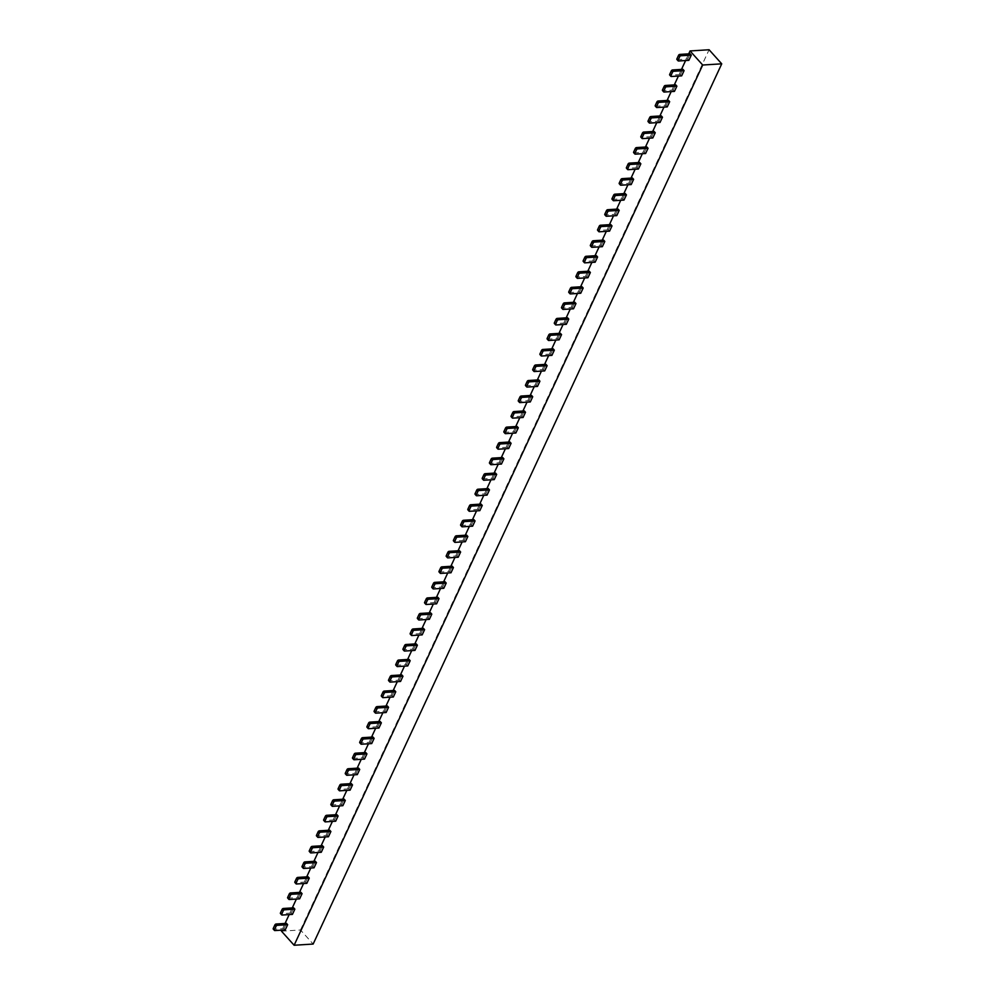 <?xml version="1.0" encoding="UTF-8"?>
<svg xmlns="http://www.w3.org/2000/svg" width="995" height="995" viewBox="0 0 995 995"><rect width="100%" height="100%" fill="white"/><g stroke="black" fill="none" stroke-linecap="round" stroke-linejoin="round"><path stroke-width="0.75" stroke-dasharray="4.97 3.73" d="M281.473 931.171L300.502 929.977L313.151 944.056M285.217 929.927L284.023 928.596L286.46 923.36M306.846 883.336L305.652 882.005L308.077 876.769M328.462 836.745L327.268 835.427L329.706 830.191M350.091 790.167L348.897 788.836L351.322 783.6M371.72 743.576L370.526 742.258L372.951 737.021M393.336 696.997L392.142 695.667L394.58 690.43M414.965 650.407L413.771 649.088L416.196 643.852M436.594 603.828L435.4 602.497L437.825 597.261M458.21 557.237L457.016 555.906L459.454 550.683M479.839 510.659L478.645 509.328L481.07 504.092M501.455 464.068L500.261 462.737L502.699 457.513M523.084 417.49L521.89 416.159L524.315 410.923M544.713 370.899L543.519 369.568L545.944 364.332M566.329 324.32L565.135 322.989L567.573 317.753M587.958 277.729L586.764 276.399L589.189 271.162M609.574 231.138L608.393 229.82L610.818 224.584M631.203 184.56L630.009 183.229L632.434 177.993M652.832 137.969L651.638 136.651L654.063 131.415M674.448 91.391L673.254 90.06L675.692 84.824M292.43 914.393L291.236 913.062L293.662 907.826M314.047 867.802L312.853 866.483L315.291 861.247M335.676 821.223L334.482 819.892L336.907 814.656M357.304 774.632L356.11 773.314L358.536 768.078M378.921 728.054L377.727 726.723L380.165 721.487M400.55 681.463L399.356 680.145L401.781 674.908M422.166 634.885L420.972 633.554L423.41 628.318M443.795 588.294L442.601 586.963L445.026 581.739M465.424 541.715L464.23 540.385L466.655 535.148M487.04 495.124L485.846 493.794L488.284 488.57M508.669 448.546L507.475 447.215L509.9 441.979M530.298 401.955L529.104 400.624L531.529 395.388M551.914 355.377L550.72 354.046L553.158 348.81M573.543 308.786L572.349 307.455L574.774 302.219M595.159 262.207L593.965 260.877L596.403 255.64M616.788 215.617L615.594 214.286L618.019 209.049M638.417 169.026L637.223 167.707L639.648 162.471M660.033 122.447L658.839 121.116L661.277 115.88M681.662 75.856L680.468 74.538L682.893 69.302M688.863 60.334L687.669 59.003L690.107 53.767M667.247 106.913L666.053 105.594L668.478 100.358M472.625 526.181L471.431 524.85L473.869 519.626M645.618 153.504L644.424 152.173L646.862 146.937M451.009 572.772L449.815 571.441L452.24 566.205M624.002 200.082L622.808 198.764L625.233 193.527M429.38 619.35L428.186 618.032L430.611 612.796M602.373 246.673L601.179 245.342L603.604 240.106M407.751 665.941L406.557 664.61L408.995 659.374M580.744 293.264L579.55 291.933L581.988 286.697M386.135 712.519L384.941 711.201L387.366 705.965M559.128 339.842L557.934 338.511L560.359 333.275M364.506 759.11L363.312 757.78L365.75 752.543M537.499 386.433L536.305 385.102L538.73 379.866M342.877 805.689L341.695 804.37L344.121 799.134M515.87 433.012L514.676 431.681L517.114 426.457M321.261 852.28L320.067 850.949L322.492 845.713M494.254 479.602L493.06 478.272L495.485 473.035M299.632 898.858L298.438 897.54L300.876 892.304M688.702 53.854L685.605 60.533M681.5 69.389L678.403 76.068M674.287 84.911L671.19 91.59M667.085 100.445L663.988 107.124M659.872 115.967L656.775 122.646M652.67 131.502L649.561 138.181M645.457 147.024L642.36 153.703M638.255 162.558L635.146 169.237M631.041 178.08L627.944 184.759M623.84 193.615L620.731 200.293M616.626 209.137L613.529 215.815M609.413 224.671L606.316 231.35M602.211 240.193L599.114 246.872M594.998 255.727L591.901 262.406M587.796 271.249L584.699 277.928M580.582 286.784L577.486 293.463M573.381 302.306L570.284 308.985M566.167 317.84L563.071 324.519M558.966 333.362L555.857 340.041M551.752 348.897L548.655 355.576M544.551 364.431L541.442 371.11M537.337 379.953L534.24 386.632M530.136 395.488L527.027 402.167M522.922 411.01L519.825 417.689M515.708 426.544L512.612 433.223M508.507 442.066L505.41 448.745M501.293 457.601L498.196 464.279M494.092 473.122L490.995 479.801M486.878 488.657L483.781 495.336M479.677 504.179L476.568 510.858M472.463 519.713L469.366 526.392M465.262 535.235L462.153 541.914M458.048 550.77L454.951 557.449M450.847 566.292L447.738 572.971M443.633 581.826L440.536 588.505M436.432 597.348L433.322 604.027M429.218 612.883L426.121 619.562M422.004 628.405L418.907 635.084M414.803 643.939L411.706 650.618M407.589 659.461L404.492 666.14M400.388 674.996L397.291 681.674M393.174 690.518L390.077 697.196M385.973 706.052L382.864 712.731M378.759 721.574L375.662 728.253M371.558 737.108L368.448 743.787M364.344 752.63L361.247 759.309M357.143 768.165L354.033 774.844M349.929 783.687L346.832 790.366M342.715 799.221L339.618 805.9M335.514 814.743L332.417 821.422M328.3 830.278L325.203 836.957M321.099 845.8L318.002 852.479M313.885 861.334L310.788 868.013M306.684 876.856L303.587 883.535M299.47 892.391L296.373 899.07M292.269 907.913L289.159 914.592M285.055 923.447L281.958 930.126M300.502 929.977L709.087 49.75M274.881 930.574L273.687 929.243L284.023 928.596M305.652 882.005L295.304 882.652A1.095 0.634 138.1 0 1 294.893 882.515M318.126 837.404L316.932 836.074L327.268 835.427M348.897 788.836L338.549 789.483A1.095 0.634 138.1 0 1 338.138 789.346M361.372 744.223L360.178 742.904L370.526 742.258M392.142 695.667L381.806 696.313A1.095 0.634 138.1 0 1 381.396 696.177M404.617 651.053L403.423 649.735L413.771 649.088M435.4 602.497L425.052 603.144A1.095 0.634 138.1 0 1 424.641 603.007M447.874 557.884L446.68 556.566L457.016 555.906M478.645 509.328L468.297 509.975A1.095 0.634 138.1 0 1 467.886 509.838M491.12 464.715L489.926 463.384L500.261 462.737M521.89 416.159L511.542 416.805A1.095 0.634 138.1 0 1 511.131 416.669M534.365 371.545L533.171 370.215L543.519 369.568M565.135 322.989L554.8 323.636A1.095 0.634 138.1 0 1 554.389 323.499M577.61 278.376L576.416 277.045L586.764 276.399M608.393 229.82L598.045 230.467A1.095 0.634 138.1 0 1 597.634 230.33M620.855 185.207L619.674 183.876L630.009 183.229M651.638 136.651L641.29 137.298A1.095 0.634 138.1 0 1 640.879 137.161M664.113 92.037L662.919 90.707L673.254 90.06M291.236 913.062L280.888 913.708A1.095 0.634 138.1 0 1 280.478 913.572M303.711 868.461L302.517 867.13L312.853 866.483M334.482 819.892L324.134 820.539A1.095 0.634 138.1 0 1 323.723 820.402M346.956 775.279L345.762 773.961L356.11 773.314M377.727 726.723L367.391 727.37A1.095 0.634 138.1 0 1 366.981 727.233M390.202 682.11L389.008 680.791L399.356 680.145M420.972 633.554L410.637 634.201A1.095 0.634 138.1 0 1 410.226 634.064M433.447 588.94L432.265 587.622L442.601 586.963M464.23 540.385L453.882 541.031A1.095 0.634 138.1 0 1 453.471 540.894M476.704 495.771L475.51 494.453L485.846 493.794M507.475 447.215L497.127 447.862A1.095 0.634 138.1 0 1 496.716 447.725M519.95 402.602L518.756 401.271L529.104 400.624M550.72 354.046L540.385 354.693A1.095 0.634 138.1 0 1 539.974 354.556M563.195 309.433L562.001 308.102L572.349 307.455M593.965 260.877L583.63 261.523A1.095 0.634 138.1 0 1 583.219 261.386M606.44 216.263L605.246 214.932L615.594 214.286M637.223 167.707L626.875 168.354A1.095 0.634 138.1 0 1 626.464 168.217M649.698 123.094L648.504 121.763L658.839 121.116M680.468 74.538L670.12 75.185A1.095 0.634 138.1 0 1 669.71 75.048M676.923 59.513A1.095 0.634 138.1 0 0 677.334 59.65L687.669 59.003M655.295 106.104A1.095 0.634 138.1 0 0 655.705 106.241L666.053 105.594M460.685 525.36A1.095 0.634 138.1 0 0 461.095 525.509L471.431 524.85M633.678 152.683A1.095 0.634 138.1 0 0 634.089 152.82L644.424 152.173M439.056 571.951A1.095 0.634 138.1 0 0 439.467 572.088L449.815 571.441M612.049 199.274A1.095 0.634 138.1 0 0 612.46 199.41L622.808 198.764M417.427 618.529A1.095 0.634 138.1 0 0 417.838 618.679L428.186 618.032M590.421 245.852A1.095 0.634 138.1 0 0 590.831 245.989L601.179 245.342M395.811 665.12A1.095 0.634 138.1 0 0 396.221 665.257L406.557 664.61M568.804 292.443A1.095 0.634 138.1 0 0 569.215 292.58L579.55 291.933M374.182 711.711A1.095 0.634 138.1 0 0 374.593 711.848L384.941 711.201M547.175 339.021A1.095 0.634 138.1 0 0 547.586 339.158L557.934 338.511M352.553 758.289A1.095 0.634 138.1 0 0 352.976 758.426L363.312 757.78M525.547 385.612A1.095 0.634 138.1 0 0 525.969 385.749L536.305 385.102M330.937 804.88A1.095 0.634 138.1 0 0 331.347 805.017L341.695 804.37M503.93 432.191A1.095 0.634 138.1 0 0 504.341 432.327L514.676 431.681M309.308 851.459A1.095 0.634 138.1 0 0 309.719 851.596L320.067 850.949M482.301 478.782A1.095 0.634 138.1 0 0 482.712 478.918L493.06 478.272M287.692 898.05A1.095 0.634 138.1 0 0 288.102 898.186L298.438 897.54M296.498 883.983L295.304 882.652M339.743 790.814L338.549 789.483M383 697.644L381.806 696.313M426.246 604.475L425.052 603.144M469.491 511.306L468.297 509.975M512.736 418.136L511.542 416.805M555.994 324.967L554.8 323.636M599.239 231.798L598.045 230.467M642.484 138.628L641.29 137.298M282.082 915.039L280.888 913.708M325.328 821.87L324.134 820.539M368.585 728.701L367.391 727.37M411.83 635.531L410.637 634.201M455.076 542.362L453.882 541.031M498.321 449.193L497.127 447.862M541.578 356.023L540.385 354.693M584.824 262.854L583.63 261.523M628.069 169.685L626.875 168.354M671.314 76.503L670.12 75.185M678.528 60.981L677.334 59.65M656.899 107.559L655.705 106.241M462.289 526.828L461.095 525.509M635.283 154.15L634.089 152.82M440.661 573.418L439.467 572.088M613.654 200.741L612.46 199.41M419.032 619.997L417.838 618.679M592.025 247.32L590.831 245.989M397.415 666.588L396.221 665.257M570.409 293.911L569.215 292.58M375.787 713.166L374.593 711.848M548.78 340.489L547.586 339.158M354.17 759.757L352.976 758.426M527.151 387.08L525.969 385.749M332.541 806.348L331.347 805.017M505.535 433.658L504.341 432.327M310.913 852.926L309.719 851.596M483.906 480.249L482.712 478.918M289.296 899.517L288.102 898.186"/><path stroke-width="1.49" d="M702.706 65.023L294.122 945.25L313.151 944.056L721.736 63.829L702.706 65.023L690.057 50.944L688.702 53.854M294.122 945.25L281.473 931.171L281.958 930.126M287.654 924.691L285.217 929.927L274.881 930.574A1.095 0.634 138.1 0 1 274.458 929.753L273.264 928.422L274.881 924.927A1.095 0.634 -41.9 0 1 276.112 924.007L286.46 923.36L287.654 924.691L277.306 925.338L276.112 924.007M308.077 876.769L309.271 878.1L306.846 883.336L296.498 883.983A1.095 0.634 -41.9 0 1 296.075 883.162L297.692 879.679A1.095 0.634 -41.9 0 1 298.935 878.747L297.741 877.416L308.077 876.769M330.9 831.521L328.462 836.745L318.126 837.404A1.095 0.634 138.1 0 1 317.703 836.584L316.509 835.253L318.126 831.758A1.095 0.634 -41.9 0 1 319.358 830.837L329.706 830.191L330.9 831.521L320.552 832.168L319.358 830.837M351.322 783.6L352.516 784.931L350.091 790.167L339.743 790.814A1.095 0.634 -41.9 0 1 339.32 789.993L340.949 786.498A1.095 0.634 -41.9 0 1 342.18 785.577L340.987 784.247L351.322 783.6M374.145 738.352L371.72 743.576L361.372 744.223A1.095 0.634 138.1 0 1 360.949 743.402L359.755 742.083L361.372 738.588A1.095 0.634 -41.9 0 1 362.603 737.668L372.951 737.021L374.145 738.352L363.797 738.999L362.603 737.668M394.58 690.43L395.774 691.761L393.336 696.997L383 697.644A1.095 0.634 -41.9 0 1 382.577 696.823L384.194 693.328A1.095 0.634 -41.9 0 1 385.426 692.408L384.232 691.077L394.58 690.43M417.39 645.17L414.965 650.407L404.617 651.053A1.095 0.634 138.1 0 1 404.194 650.232L403 648.914L404.629 645.419A1.095 0.634 -41.9 0 1 405.86 644.499L416.196 643.852L417.39 645.17L407.054 645.83L405.86 644.499M437.825 597.261L439.019 598.592L436.594 603.828L426.246 604.475A1.095 0.634 -41.9 0 1 425.823 603.654L427.44 600.159A1.095 0.634 -41.9 0 1 428.671 599.239L427.477 597.908L437.825 597.261M460.635 552.001L458.21 557.237L447.874 557.884A1.095 0.634 138.1 0 1 447.451 557.063L446.257 555.745L447.874 552.25A1.095 0.634 -41.9 0 1 449.106 551.329L459.454 550.683L460.635 552.001L450.3 552.648L449.106 551.329M481.07 504.092L482.264 505.423L479.839 510.659L469.491 511.306A1.095 0.634 -41.9 0 1 469.068 510.485L470.685 506.99A1.095 0.634 -41.9 0 1 471.928 506.069L470.734 504.739L481.07 504.092M503.893 458.832L501.455 464.068L491.12 464.715A1.095 0.634 138.1 0 1 490.697 463.894L489.503 462.575L491.12 459.081A1.095 0.634 -41.9 0 1 492.351 458.16L502.699 457.513L503.893 458.832L493.545 459.479L492.351 458.16M524.315 410.923L525.509 412.253L523.084 417.49L512.736 418.136A1.095 0.634 -41.9 0 1 512.313 417.315L513.942 413.82A1.095 0.634 -41.9 0 1 515.174 412.9L513.98 411.569L524.315 410.923M547.138 365.662L544.713 370.899L534.365 371.545A1.095 0.634 138.1 0 1 533.942 370.725L532.748 369.394L534.365 365.911A1.095 0.634 -41.9 0 1 535.596 364.991L545.944 364.332L547.138 365.662L536.79 366.309L535.596 364.991M567.573 317.753L568.767 319.084L566.329 324.32L555.994 324.967A1.095 0.634 -41.9 0 1 555.571 324.146L557.188 320.651A1.095 0.634 -41.9 0 1 558.419 319.731L557.225 318.4L567.573 317.753M590.383 272.493L587.958 277.729L577.61 278.376A1.095 0.634 138.1 0 1 577.187 277.555L575.993 276.224L577.622 272.742A1.095 0.634 -41.9 0 1 578.854 271.809L589.189 271.162L590.383 272.493L580.048 273.14L578.854 271.809M610.818 224.584L612.012 225.915L609.574 231.138L599.239 231.798A1.095 0.634 -41.9 0 1 598.816 230.977L600.433 227.482A1.095 0.634 -41.9 0 1 601.664 226.561L600.47 225.231L610.818 224.584M633.628 179.324L631.203 184.56L620.855 185.207A1.095 0.634 138.1 0 1 620.445 184.386L619.251 183.055L620.868 179.573A1.095 0.634 -41.9 0 1 622.099 178.64L632.434 177.993L633.628 179.324L623.293 179.971L622.099 178.64M654.063 131.415L655.257 132.745L652.832 137.969L642.484 138.628A1.095 0.634 -41.9 0 1 642.061 137.807L643.678 134.313A1.095 0.634 -41.9 0 1 644.909 133.392L643.728 132.061L654.063 131.415M676.886 86.155L674.448 91.391L664.113 92.037A1.095 0.634 138.1 0 1 663.69 91.217L662.496 89.886L664.113 86.403A1.095 0.634 -41.9 0 1 665.344 85.47L675.692 84.824L676.886 86.155L666.538 86.801L665.344 85.47M293.662 907.826L294.856 909.156L292.43 914.393L282.082 915.039A1.095 0.634 -41.9 0 1 281.66 914.218L283.276 910.736A1.095 0.634 -41.9 0 1 284.508 909.803L283.326 908.472L293.662 907.826M316.485 862.578L314.047 867.802L303.711 868.461A1.095 0.634 138.1 0 1 303.288 867.64L302.094 866.309L303.711 862.814A1.095 0.634 -41.9 0 1 304.943 861.894L315.291 861.247L316.485 862.578L306.137 863.225L304.943 861.894M336.907 814.656L338.101 815.987L335.676 821.223L325.328 821.87A1.095 0.634 -41.9 0 1 324.905 821.049L326.534 817.554A1.095 0.634 -41.9 0 1 327.765 816.634L326.571 815.303L336.907 814.656M359.73 769.409L357.304 774.632L346.956 775.279A1.095 0.634 138.1 0 1 346.534 774.471L345.34 773.14L346.956 769.645A1.095 0.634 -41.9 0 1 348.188 768.725L358.536 768.078L359.73 769.409L349.382 770.055L348.188 768.725M380.165 721.487L381.359 722.818L378.921 728.054L368.585 728.701A1.095 0.634 -41.9 0 1 368.162 727.88L369.779 724.385A1.095 0.634 -41.9 0 1 371.011 723.464L369.817 722.134L380.165 721.487M402.975 676.227L400.55 681.463L390.202 682.11A1.095 0.634 138.1 0 1 389.779 681.289L388.585 679.971L390.214 676.476A1.095 0.634 -41.9 0 1 391.445 675.555L401.781 674.908L402.975 676.227L392.639 676.886L391.445 675.555M423.41 628.318L424.604 629.648L422.166 634.885L411.83 635.531A1.095 0.634 -41.9 0 1 411.408 634.71L413.024 631.216A1.095 0.634 -41.9 0 1 414.256 630.295L413.062 628.964L423.41 628.318M446.22 583.058L443.795 588.294L433.447 588.94A1.095 0.634 138.1 0 1 433.024 588.12L431.842 586.801L433.459 583.306A1.095 0.634 -41.9 0 1 434.691 582.386L445.026 581.739L446.22 583.058L435.885 583.704L434.691 582.386M466.655 535.148L467.849 536.479L465.424 541.715L455.076 542.362A1.095 0.634 -41.9 0 1 454.653 541.541L456.27 538.046A1.095 0.634 -41.9 0 1 457.501 537.126L456.307 535.795L466.655 535.148M489.478 489.888L487.04 495.124L476.704 495.771A1.095 0.634 138.1 0 1 476.282 494.95L475.088 493.632L476.704 490.137A1.095 0.634 -41.9 0 1 477.936 489.217L488.284 488.57L489.478 489.888L479.13 490.535L477.936 489.217M509.9 441.979L511.094 443.31L508.669 448.546L498.321 449.193A1.095 0.634 -41.9 0 1 497.898 448.372L499.527 444.877A1.095 0.634 -41.9 0 1 500.759 443.957L499.565 442.626L509.9 441.979M532.723 396.719L530.298 401.955L519.95 402.602A1.095 0.634 138.1 0 1 519.527 401.781L518.333 400.45L519.95 396.968A1.095 0.634 -41.9 0 1 521.181 396.047L531.529 395.388L532.723 396.719L522.375 397.366L521.181 396.047M553.158 348.81L554.339 350.14L551.914 355.377L541.578 356.023A1.095 0.634 -41.9 0 1 541.156 355.203L542.772 351.708A1.095 0.634 -41.9 0 1 544.004 350.787L542.81 349.456L553.158 348.81M575.968 303.55L573.543 308.786L563.195 309.433A1.095 0.634 138.1 0 1 562.772 308.612L561.578 307.281L563.195 303.798A1.095 0.634 -41.9 0 1 564.439 302.878L574.774 302.219L575.968 303.55L565.633 304.196L564.439 302.878M596.403 255.64L597.597 256.971L595.159 262.207L584.824 262.854A1.095 0.634 -41.9 0 1 584.401 262.033L586.018 258.538A1.095 0.634 -41.9 0 1 587.249 257.618L586.055 256.287L596.403 255.64M619.213 210.38L616.788 215.617L606.44 216.263A1.095 0.634 138.1 0 1 606.017 215.442L604.836 214.112L606.452 210.629A1.095 0.634 -41.9 0 1 607.684 209.696L618.019 209.049L619.213 210.38L608.878 211.027L607.684 209.696M639.648 162.471L640.842 163.802L638.417 169.026L628.069 169.685A1.095 0.634 -41.9 0 1 627.646 168.864L629.263 165.369A1.095 0.634 -41.9 0 1 630.494 164.449L629.3 163.118L639.648 162.471M662.471 117.211L660.033 122.447L649.698 123.094A1.095 0.634 138.1 0 1 649.275 122.273L648.081 120.942L649.698 117.46A1.095 0.634 -41.9 0 1 650.929 116.527L661.277 115.88L662.471 117.211L652.123 117.858L650.929 116.527M682.893 69.302L684.087 70.633L681.662 75.856L671.314 76.503A1.095 0.634 -41.9 0 1 670.891 75.682L672.52 72.2A1.095 0.634 -41.9 0 1 673.752 71.279L672.558 69.948L682.893 69.302M691.301 55.098L680.953 55.745A1.095 0.634 -41.9 0 0 679.722 56.665L678.528 55.347A1.095 0.634 138.1 0 1 679.759 54.414L690.107 53.767L691.301 55.098L688.863 60.334L678.528 60.981A1.095 0.634 138.1 0 1 678.105 60.16L676.911 58.829A1.095 0.634 138.1 0 0 676.923 59.513L678.117 60.844M658.093 103.256L656.911 101.925A1.095 0.634 138.1 0 1 658.143 101.005L668.478 100.358L669.672 101.689L667.247 106.913L656.899 107.559A1.095 0.634 -41.9 0 1 656.476 106.751L658.093 103.256A1.095 0.634 -41.9 0 1 659.337 102.336L669.672 101.689M475.063 520.945L464.715 521.591A1.095 0.634 -41.9 0 0 463.483 522.524L462.289 521.193A1.095 0.634 138.1 0 1 463.521 520.273L473.869 519.626L475.063 520.945L472.625 526.181L462.289 526.828A1.095 0.634 138.1 0 1 461.867 526.007L460.673 524.688A1.095 0.634 138.1 0 0 460.685 525.36L461.879 526.691M636.477 149.835L635.283 148.516A1.095 0.634 138.1 0 1 636.514 147.583L646.862 146.937L648.056 148.267L645.618 153.504L635.283 154.15A1.095 0.634 -41.9 0 1 634.86 153.329L636.477 149.835A1.095 0.634 -41.9 0 1 637.708 148.914L648.056 148.267M453.434 567.536L443.086 568.182A1.095 0.634 -41.9 0 0 441.855 569.103L440.661 567.784A1.095 0.634 138.1 0 1 441.892 566.851L452.24 566.205L453.434 567.536L451.009 572.772L440.661 573.418A1.095 0.634 138.1 0 1 440.238 572.598L439.044 571.267A1.095 0.634 138.1 0 0 439.056 571.951L440.25 573.282M614.848 196.425L613.654 195.095A1.095 0.634 138.1 0 1 614.885 194.174L625.233 193.527L626.427 194.858L624.002 200.082L613.654 200.741A1.095 0.634 -41.9 0 1 613.231 199.92L614.848 196.425A1.095 0.634 -41.9 0 1 616.079 195.505L626.427 194.858M431.805 614.114L421.47 614.773A1.095 0.634 -41.9 0 0 420.238 615.694L419.044 614.363A1.095 0.634 138.1 0 1 420.276 613.442L430.611 612.796L431.805 614.114L429.38 619.35L419.032 619.997A1.095 0.634 138.1 0 1 418.609 619.176L417.415 617.858A1.095 0.634 138.1 0 0 417.427 618.529L418.621 619.86M593.231 243.016L592.037 241.685A1.095 0.634 138.1 0 1 593.269 240.753L603.604 240.106L604.798 241.437L602.373 246.673L592.025 247.32A1.095 0.634 -41.9 0 1 591.602 246.499L593.231 243.016A1.095 0.634 -41.9 0 1 594.463 242.083L604.798 241.437M410.189 660.705L399.841 661.352A1.095 0.634 -41.9 0 0 398.609 662.272L397.415 660.954A1.095 0.634 138.1 0 1 398.647 660.021L408.995 659.374L410.189 660.705L407.751 665.941L397.415 666.588A1.095 0.634 138.1 0 1 396.993 665.767L395.799 664.436A1.095 0.634 138.1 0 0 395.811 665.12L397.005 666.451M571.603 289.595L570.409 288.264A1.095 0.634 138.1 0 1 571.64 287.344L581.988 286.697L583.182 288.028L580.744 293.264L570.409 293.911A1.095 0.634 -41.9 0 1 569.986 293.09L571.603 289.595A1.095 0.634 -41.9 0 1 572.834 288.674L583.182 288.028M388.56 707.283L378.212 707.942A1.095 0.634 -41.9 0 0 376.981 708.863L375.787 707.532A1.095 0.634 138.1 0 1 377.03 706.612L387.366 705.965L388.56 707.283L386.135 712.519L375.787 713.166A1.095 0.634 138.1 0 1 375.364 712.345L374.17 711.027A1.095 0.634 138.1 0 0 374.182 711.711L375.376 713.029M549.974 336.186L548.78 334.855A1.095 0.634 138.1 0 1 550.024 333.934L560.359 333.275L561.553 334.606L559.128 339.842L548.78 340.489A1.095 0.634 -41.9 0 1 548.357 339.668L549.974 336.186A1.095 0.634 -41.9 0 1 551.205 335.253L561.553 334.606M366.931 753.874L356.596 754.521A1.095 0.634 -41.9 0 0 355.364 755.441L354.17 754.123A1.095 0.634 138.1 0 1 355.402 753.19L365.75 752.543L366.931 753.874L364.506 759.11L354.17 759.757A1.095 0.634 138.1 0 1 353.747 758.936L352.553 757.605A1.095 0.634 138.1 0 0 352.553 758.289L353.747 759.62M528.357 382.764L527.163 381.433A1.095 0.634 138.1 0 1 528.395 380.513L538.73 379.866L539.924 381.197L537.499 386.433L527.151 387.08A1.095 0.634 -41.9 0 1 526.741 386.259L528.357 382.764A1.095 0.634 -41.9 0 1 529.589 381.844L539.924 381.197M345.315 800.465L334.967 801.112A1.095 0.634 -41.9 0 0 333.735 802.032L332.541 800.701A1.095 0.634 138.1 0 1 333.773 799.781L344.121 799.134L345.315 800.465L342.877 805.689L332.541 806.348A1.095 0.634 138.1 0 1 332.119 805.527L330.925 804.196A1.095 0.634 138.1 0 0 330.937 804.88L332.131 806.199M506.729 429.355L505.535 428.024A1.095 0.634 138.1 0 1 506.766 427.104L517.114 426.457L518.308 427.775L515.87 433.012L505.535 433.658A1.095 0.634 -41.9 0 1 505.112 432.837L506.729 429.355A1.095 0.634 -41.9 0 1 507.96 428.422L518.308 427.775M323.686 847.043L313.35 847.69A1.095 0.634 -41.9 0 0 312.119 848.623L310.925 847.292A1.095 0.634 138.1 0 1 312.156 846.359L322.492 845.713L323.686 847.043L321.261 852.28L310.913 852.926A1.095 0.634 138.1 0 1 310.49 852.106L309.296 850.775A1.095 0.634 138.1 0 0 309.308 851.459L310.502 852.79M496.679 474.366L486.344 475.013A1.095 0.634 -41.9 0 0 485.112 475.933L483.918 474.603A1.095 0.634 138.1 0 1 485.15 473.682L495.485 473.035L496.679 474.366L494.254 479.602L483.906 480.249A1.095 0.634 138.1 0 1 483.483 479.428L482.289 478.097A1.095 0.634 138.1 0 0 482.301 478.782L483.495 480.112M302.07 893.634L291.722 894.281A1.095 0.634 -41.9 0 0 290.49 895.201L289.296 893.871A1.095 0.634 138.1 0 1 290.528 892.95L300.876 892.304L302.07 893.634L299.632 898.858L289.296 899.517A1.095 0.634 138.1 0 1 288.873 898.696L287.679 897.366A1.095 0.634 138.1 0 0 287.692 898.05L288.886 899.368M685.605 60.533L681.5 69.389M678.403 76.068L674.287 84.911M671.19 91.59L667.085 100.445M663.988 107.124L659.872 115.967M656.775 122.646L652.67 131.502M649.561 138.181L645.457 147.024M642.36 153.703L638.255 162.558M635.146 169.237L631.041 178.08M627.944 184.759L623.84 193.615M620.731 200.293L616.626 209.137M613.529 215.815L609.413 224.671M606.316 231.35L602.211 240.193M599.114 246.872L594.998 255.727M591.901 262.406L587.796 271.249M584.699 277.928L580.582 286.784M577.486 293.463L573.381 302.306M570.284 308.985L566.167 317.84M563.071 324.519L558.966 333.362M555.857 340.041L551.752 348.897M548.655 355.576L544.551 364.431M541.442 371.11L537.337 379.953M534.24 386.632L530.136 395.488M527.027 402.167L522.922 411.01M519.825 417.689L515.708 426.544M512.612 433.223L508.507 442.066M505.41 448.745L501.293 457.601M498.196 464.279L494.092 473.122M490.995 479.801L486.878 488.657M483.781 495.336L479.677 504.179M476.568 510.858L472.463 519.713M469.366 526.392L465.262 535.235M462.153 541.914L458.048 550.77M454.951 557.449L450.847 566.292M447.738 572.971L443.633 581.826M440.536 588.505L436.432 597.348M433.322 604.027L429.218 612.883M426.121 619.562L422.004 628.405M418.907 635.084L414.803 643.939M411.706 650.618L407.589 659.461M404.492 666.14L400.388 674.996M397.291 681.674L393.174 690.518M390.077 697.196L385.973 706.052M382.864 712.731L378.759 721.574M375.662 728.253L371.558 737.108M368.448 743.787L364.344 752.63M361.247 759.309L357.143 768.165M354.033 774.844L349.929 783.687M346.832 790.366L342.715 799.221M339.618 805.9L335.514 814.743M332.417 821.422L328.3 830.278M325.203 836.957L321.099 845.8M318.002 852.479L313.885 861.334M310.788 868.013L306.684 876.856M303.587 883.535L299.47 892.391M296.373 899.07L292.269 907.913M289.159 914.592L285.055 923.447M690.057 50.944L709.087 49.75L721.736 63.829M274.458 929.753L276.075 926.258A1.095 0.634 -41.9 0 1 277.306 925.338M273.687 929.243A1.095 0.634 -41.9 0 1 273.264 928.422M309.271 878.1L298.935 878.747M297.692 879.679L296.51 878.349L294.881 881.831A1.095 0.634 138.1 0 0 294.893 882.515L296.087 883.846M296.51 878.349A1.095 0.634 -41.9 0 1 297.741 877.416M317.703 836.584L319.32 833.089A1.095 0.634 -41.9 0 1 320.552 832.168M316.932 836.074A1.095 0.634 -41.9 0 1 316.509 835.253M352.516 784.931L342.18 785.577M340.949 786.498L339.755 785.179L338.138 788.662A1.095 0.634 138.1 0 0 338.138 789.346L339.332 790.677M339.755 785.179A1.095 0.634 -41.9 0 1 340.987 784.247M360.949 743.402L362.566 739.919A1.095 0.634 -41.9 0 1 363.797 738.999M360.178 742.904A1.095 0.634 -41.9 0 1 359.755 742.083M395.774 691.761L385.426 692.408M384.194 693.328L383 692.01L381.383 695.493A1.095 0.634 138.1 0 0 381.396 696.177L382.59 697.507M383 692.01A1.095 0.634 -41.9 0 1 384.232 691.077M404.194 650.232L405.823 646.75A1.095 0.634 -41.9 0 1 407.054 645.83M403.423 649.735A1.095 0.634 -41.9 0 1 403 648.914M439.019 598.592L428.671 599.239M427.44 600.159L426.246 598.841L424.629 602.323A1.095 0.634 138.1 0 0 424.641 603.007L425.835 604.338M426.246 598.841A1.095 0.634 -41.9 0 1 427.477 597.908M447.451 557.063L449.068 553.581A1.095 0.634 -41.9 0 1 450.3 552.648M446.68 556.566A1.095 0.634 -41.9 0 1 446.257 555.745M482.264 505.423L471.928 506.069M470.685 506.99L469.491 505.659L467.874 509.154A1.095 0.634 138.1 0 0 467.886 509.838L469.08 511.169M469.491 505.659A1.095 0.634 -41.9 0 1 470.734 504.739M490.697 463.894L492.314 460.411A1.095 0.634 -41.9 0 1 493.545 459.479M489.926 463.384A1.095 0.634 -41.9 0 1 489.503 462.575M525.509 412.253L515.174 412.9M513.942 413.82L512.748 412.49L511.119 415.985A1.095 0.634 138.1 0 0 511.131 416.669L512.326 417.999M512.748 412.49A1.095 0.634 -41.9 0 1 513.98 411.569M533.942 370.725L535.559 367.242A1.095 0.634 -41.9 0 1 536.79 366.309M533.171 370.215A1.095 0.634 -41.9 0 1 532.748 369.394M568.767 319.084L558.419 319.731M557.188 320.651L555.994 319.32L554.377 322.815A1.095 0.634 138.1 0 0 554.389 323.499L555.583 324.818M555.994 319.32A1.095 0.634 -41.9 0 1 557.225 318.4M577.187 277.555L578.816 274.073A1.095 0.634 -41.9 0 1 580.048 273.14M576.416 277.045A1.095 0.634 -41.9 0 1 575.993 276.224M612.012 225.915L601.664 226.561M600.433 227.482L599.239 226.151L597.622 229.646A1.095 0.634 138.1 0 0 597.634 230.33L598.828 231.648M599.239 226.151A1.095 0.634 -41.9 0 1 600.47 225.231M620.445 184.386L622.062 180.903A1.095 0.634 -41.9 0 1 623.293 179.971M619.674 183.876A1.095 0.634 -41.9 0 1 619.251 183.055M655.257 132.745L644.909 133.392M643.678 134.313L642.484 132.982L640.867 136.477A1.095 0.634 138.1 0 0 640.879 137.161L642.073 138.479M642.484 132.982A1.095 0.634 -41.9 0 1 643.728 132.061M663.69 91.217L665.307 87.722A1.095 0.634 -41.9 0 1 666.538 86.801M662.919 90.707A1.095 0.634 -41.9 0 1 662.496 89.886M294.856 909.156L284.508 909.803M283.276 910.736L282.082 909.405L280.466 912.888A1.095 0.634 138.1 0 0 280.478 913.572L281.672 914.902M282.082 909.405A1.095 0.634 -41.9 0 1 283.326 908.472M303.288 867.64L304.905 864.145A1.095 0.634 -41.9 0 1 306.137 863.225M302.517 867.13A1.095 0.634 -41.9 0 1 302.094 866.309M338.101 815.987L327.765 816.634M326.534 817.554L325.34 816.236L323.711 819.718A1.095 0.634 138.1 0 0 323.723 820.402L324.917 821.733M325.34 816.236A1.095 0.634 -41.9 0 1 326.571 815.303M346.534 774.471L348.151 770.976A1.095 0.634 -41.9 0 1 349.382 770.055M345.762 773.961A1.095 0.634 -41.9 0 1 345.34 773.14M381.359 722.818L371.011 723.464M369.779 724.385L368.585 723.067L366.968 726.549A1.095 0.634 138.1 0 0 366.981 727.233L368.175 728.564M368.585 723.067A1.095 0.634 -41.9 0 1 369.817 722.134M389.779 681.289L391.396 677.806A1.095 0.634 -41.9 0 1 392.639 676.886M389.008 680.791A1.095 0.634 -41.9 0 1 388.585 679.971M424.604 629.648L414.256 630.295M413.024 631.216L411.83 629.897L410.214 633.38A1.095 0.634 138.1 0 0 410.226 634.064L411.42 635.395M411.83 629.897A1.095 0.634 -41.9 0 1 413.062 628.964M433.024 588.12L434.653 584.637A1.095 0.634 -41.9 0 1 435.885 583.704M432.265 587.622A1.095 0.634 -41.9 0 1 431.842 586.801M467.849 536.479L457.501 537.126M456.27 538.046L455.076 536.728L453.459 540.21A1.095 0.634 138.1 0 0 453.471 540.894L454.665 542.225M455.076 536.728A1.095 0.634 -41.9 0 1 456.307 535.795M476.282 494.95L477.898 491.468A1.095 0.634 -41.9 0 1 479.13 490.535M475.51 494.453A1.095 0.634 -41.9 0 1 475.088 493.632M511.094 443.31L500.759 443.957M499.527 444.877L498.333 443.546L496.704 447.041A1.095 0.634 138.1 0 0 496.716 447.725L497.91 449.056M498.333 443.546A1.095 0.634 -41.9 0 1 499.565 442.626M519.527 401.781L521.144 398.298A1.095 0.634 -41.9 0 1 522.375 397.366M518.756 401.271A1.095 0.634 -41.9 0 1 518.333 400.45M554.339 350.14L544.004 350.787M542.772 351.708L541.578 350.377L539.962 353.872A1.095 0.634 138.1 0 0 539.974 354.556L541.156 355.887M541.578 350.377A1.095 0.634 -41.9 0 1 542.81 349.456M562.772 308.612L564.389 305.129A1.095 0.634 -41.9 0 1 565.633 304.196M562.001 308.102A1.095 0.634 -41.9 0 1 561.578 307.281M597.597 256.971L587.249 257.618M586.018 258.538L584.824 257.207L583.207 260.702A1.095 0.634 138.1 0 0 583.219 261.386L584.413 262.705M584.824 257.207A1.095 0.634 -41.9 0 1 586.055 256.287M606.017 215.442L607.646 211.96A1.095 0.634 -41.9 0 1 608.878 211.027M605.246 214.932A1.095 0.634 -41.9 0 1 604.836 214.112M640.842 163.802L630.494 164.449M629.263 165.369L628.069 164.038L626.452 167.533A1.095 0.634 138.1 0 0 626.464 168.217L627.658 169.536M628.069 164.038A1.095 0.634 -41.9 0 1 629.3 163.118M649.275 122.273L650.892 118.778A1.095 0.634 -41.9 0 1 652.123 117.858M648.504 121.763A1.095 0.634 -41.9 0 1 648.081 120.942M684.087 70.633L673.752 71.279M672.52 72.2L671.326 70.869L669.697 74.364A1.095 0.634 138.1 0 0 669.71 75.048L670.904 76.366M671.326 70.869A1.095 0.634 -41.9 0 1 672.558 69.948M679.722 56.665L678.105 60.16M678.528 55.347L676.911 58.829M656.911 101.925L655.282 105.42A1.095 0.634 138.1 0 0 655.295 106.104L656.489 107.423M463.483 522.524L461.867 526.007M462.289 521.193L460.673 524.688M635.283 148.516L633.666 151.999A1.095 0.634 138.1 0 0 633.678 152.683L634.86 154.014M441.855 569.103L440.238 572.598M440.661 567.784L439.044 571.267M613.654 195.095L612.037 198.59A1.095 0.634 138.1 0 0 612.049 199.274L613.243 200.592M420.238 615.694L418.609 619.176M419.044 614.363L417.415 617.858M592.037 241.685L590.408 245.168A1.095 0.634 138.1 0 0 590.421 245.852L591.615 247.183M398.609 662.272L396.993 665.767M397.415 660.954L395.799 664.436M570.409 288.264L568.792 291.759A1.095 0.634 138.1 0 0 568.804 292.443L569.998 293.761M376.981 708.863L375.364 712.345M375.787 707.532L374.17 711.027M548.78 334.855L547.163 338.337A1.095 0.634 138.1 0 0 547.175 339.021L548.369 340.352M355.364 755.441L353.747 758.936M354.17 754.123L352.553 757.605M527.163 381.433L525.547 384.928A1.095 0.634 138.1 0 0 525.547 385.612L526.741 386.943M333.735 802.032L332.119 805.527M332.541 800.701L330.925 804.196M505.535 428.024L503.918 431.507A1.095 0.634 138.1 0 0 503.93 432.191L505.124 433.521M312.119 848.623L310.49 852.106M310.925 847.292L309.296 850.775M485.112 475.933L483.483 479.428M483.918 474.603L482.289 478.097M290.49 895.201L288.873 898.696M289.296 893.871L287.679 897.366M679.759 54.414L680.953 55.745M658.143 101.005L659.337 102.336M463.521 520.273L464.715 521.591M636.514 147.583L637.708 148.914M441.892 566.851L443.086 568.182M614.885 194.174L616.079 195.505M420.276 613.442L421.47 614.773M593.269 240.753L594.463 242.083M398.647 660.021L399.841 661.352M571.64 287.344L572.834 288.674M377.03 706.612L378.212 707.942M550.024 333.934L551.205 335.253M355.402 753.19L356.596 754.521M528.395 380.513L529.589 381.844M333.773 799.781L334.967 801.112M506.766 427.104L507.96 428.422M312.156 846.359L313.35 847.69M485.15 473.682L486.344 475.013M290.528 892.95L291.722 894.281M276.075 926.258L274.881 924.927M294.881 881.831L296.075 883.162M319.32 833.089L318.126 831.758M338.138 788.662L339.32 789.993M362.566 739.919L361.372 738.588M381.383 695.493L382.577 696.823M405.823 646.75L404.629 645.419M424.629 602.323L425.823 603.654M449.068 553.581L447.874 552.25M467.874 509.154L469.068 510.485M492.314 460.411L491.12 459.081M511.119 415.985L512.313 417.315M535.559 367.242L534.365 365.911M554.377 322.815L555.571 324.146M578.816 274.073L577.622 272.742M597.622 229.646L598.816 230.977M622.062 180.903L620.868 179.573M640.867 136.477L642.061 137.807M665.307 87.722L664.113 86.403M280.466 912.888L281.66 914.218M304.905 864.145L303.711 862.814M323.711 819.718L324.905 821.049M348.151 770.976L346.956 769.645M366.968 726.549L368.162 727.88M391.396 677.806L390.214 676.476M410.214 633.38L411.408 634.71M434.653 584.637L433.459 583.306M453.459 540.21L454.653 541.541M477.898 491.468L476.704 490.137M496.704 447.041L497.898 448.372M521.144 398.298L519.95 396.968M539.962 353.872L541.156 355.203M564.389 305.129L563.195 303.798M583.207 260.702L584.401 262.033M607.646 211.96L606.452 210.629M626.452 167.533L627.646 168.864M650.892 118.778L649.698 117.46M669.697 74.364L670.891 75.682M655.282 105.42L656.476 106.751M633.666 151.999L634.86 153.329M612.037 198.59L613.231 199.92M590.408 245.168L591.602 246.499M568.792 291.759L569.986 293.09M547.163 338.337L548.357 339.668M525.547 384.928L526.741 386.259M503.918 431.507L505.112 432.837M273.277 929.106L274.471 930.424M316.522 835.937L317.716 837.255M359.767 742.768L360.961 744.086M403.012 649.586L404.206 650.917M446.27 556.416L447.451 557.747M489.515 463.247L490.709 464.578M532.76 370.078L533.954 371.409M576.005 276.908L577.199 278.239M619.251 183.739L620.445 185.07M662.508 90.57L663.702 91.901M302.107 866.993L303.301 868.312M345.352 773.824L346.546 775.142M388.597 680.642L389.791 681.973M431.842 587.473L433.036 588.804M475.1 494.304L476.294 495.634M518.345 401.134L519.539 402.465M561.59 307.965L562.784 309.296M604.836 214.796L606.03 216.126M648.093 121.626L649.287 122.957"/></g></svg>
